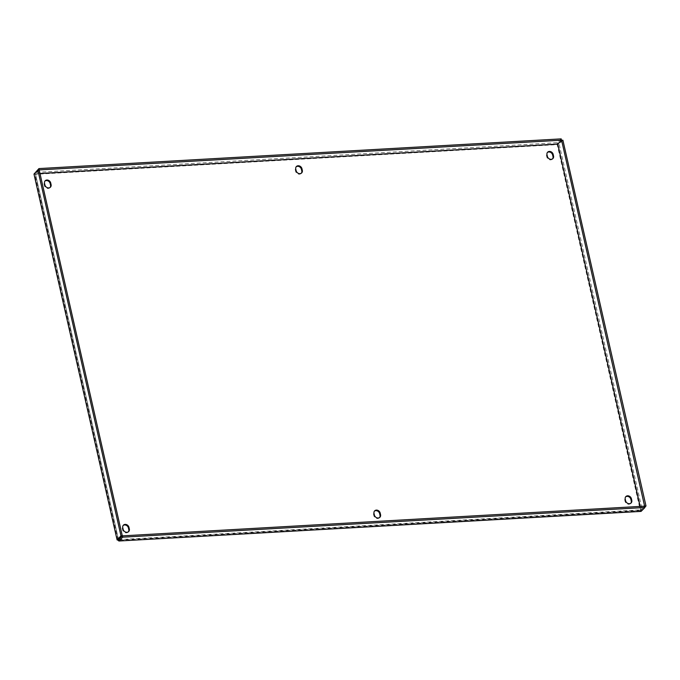<?xml version="1.0" encoding="UTF-8"?>
<svg xmlns="http://www.w3.org/2000/svg" width="680" height="680" viewBox="0 0 680 680"><rect width="100%" height="100%" fill="white"/><g stroke="black" fill="none" stroke-linecap="round" stroke-linejoin="round"><path stroke-width="0.51" stroke-dasharray="3.4 2.55" d="M301.376 173.17A3.434 2.89 -135.3 0 1 301.121 173.468A3.434 2.89 -135.3 0 1 297.95 173.969A3.434 2.89 -135.3 0 1 295.587 171.232L295.222 169.651A3.434 2.89 -135.3 0 1 295.876 167.059A3.434 2.89 -135.3 0 1 296.174 166.804M379.601 517.514A3.434 2.89 -135.3 0 1 379.355 517.812A3.434 2.89 -135.3 0 1 376.176 518.313A3.434 2.89 -135.3 0 1 373.822 515.576L373.456 513.995A3.434 2.89 -135.3 0 1 374.111 511.402A3.434 2.89 -135.3 0 1 374.408 511.147M552.593 158.839A3.434 2.89 -135.3 0 1 552.347 159.137A3.434 2.89 -135.3 0 1 549.168 159.638A3.434 2.89 -135.3 0 1 546.805 156.901L546.448 155.32A3.434 2.89 -135.3 0 1 547.102 152.728A3.434 2.89 -135.3 0 1 547.391 152.473M50.133 187.425A3.434 2.89 -135.3 0 1 49.878 187.731A3.434 2.89 -135.3 0 1 46.708 188.224A3.434 2.89 -135.3 0 1 44.345 185.487L43.987 183.906A3.434 2.89 -135.3 0 1 44.633 181.322A3.434 2.89 -135.3 0 1 44.931 181.067M128.375 531.811A3.434 2.89 -135.3 0 1 128.12 532.108A3.434 2.89 -135.3 0 1 124.95 532.601A3.434 2.89 -135.3 0 1 122.587 529.873L122.23 528.284A3.434 2.89 -135.3 0 1 122.876 525.7A3.434 2.89 -135.3 0 1 123.173 525.444M630.836 503.217A3.434 2.89 -135.3 0 1 630.581 503.514A3.434 2.89 -135.3 0 1 627.41 504.016A3.434 2.89 -135.3 0 1 625.048 501.279L624.69 499.698A3.434 2.89 -135.3 0 1 625.337 497.106A3.434 2.89 -135.3 0 1 625.634 496.85M557.77 144.066L557.226 144.619L640.347 510.502L641.172 511.292L640.9 509.949L640.347 510.502L642.235 509.804L640.934 509.873L644.615 506.158M118.618 539.682L640.875 509.966L640.152 506.413M118.6 539.69L640.934 509.873M562.895 140.216L559.13 144.024L557.226 144.619L557.43 142.69L557.719 143.981M644.861 507.135L642.235 509.804L559.13 144.024L557.838 144.101M640.875 509.966L644.64 506.158M35.249 172.745L35.479 173.731L34.867 174.335L34.111 173.901L35.411 173.825L39.177 170.008M561.196 138.881L557.43 142.69L35.173 172.406L34.867 174.335L557.226 144.619M39.967 173.476L35.479 173.731L39.151 170.008M118.524 539.588L35.419 173.782L118.507 539.597M39.975 173.528L35.411 173.825L118.507 539.623M640.092 506.413L640.9 509.949L118.643 539.656M640.347 510.502L117.997 540.217L34.867 174.335M625.6 500.726L625.048 501.279M625.235 499.146L624.69 499.698M123.131 529.312L122.587 529.873M122.774 527.731L122.23 528.284M44.532 183.353L43.987 183.906M44.889 184.934L44.345 185.487M546.992 154.768L546.448 155.32M547.358 156.349L546.805 156.901M374.365 515.024L373.822 515.576M374.008 513.442L373.456 513.995M295.774 169.099L295.222 169.651M296.131 170.68L295.587 171.232M631.134 502.962L630.581 503.514M625.889 496.553L625.337 497.106M128.673 531.556L128.12 532.108M123.428 525.147L122.876 525.7M45.186 180.761L44.633 181.322M50.43 187.179L49.878 187.731M547.646 152.175L547.102 152.728M552.891 158.584L552.347 159.137M379.899 517.259L379.355 517.812M374.654 510.85L374.111 511.402M296.421 166.506L295.876 167.059M301.665 172.916L301.121 173.468"/><path stroke-width="1.02" d="M296.174 166.804A3.434 2.89 -135.3 0 1 297.602 166.311A3.434 2.89 -135.3 0 1 301.41 169.303L301.767 170.884A3.434 2.89 -135.3 0 1 301.376 173.17M298.146 165.758A3.434 2.89 -135.3 0 1 301.962 168.742L302.32 170.331A3.434 2.89 -135.3 0 1 301.665 172.916A3.434 2.89 -135.3 0 1 298.495 173.417A3.434 2.89 -135.3 0 1 296.131 170.68L295.774 169.099A3.434 2.89 -135.3 0 1 296.421 166.506A3.434 2.89 -135.3 0 1 298.146 165.758M374.408 511.147A3.434 2.89 -135.3 0 1 375.836 510.654A3.434 2.89 -135.3 0 1 379.644 513.638L380.001 515.219A3.434 2.89 -135.3 0 1 379.601 517.514M376.38 510.102A3.434 2.89 -135.3 0 1 380.188 513.086L380.553 514.667A3.434 2.89 -135.3 0 1 379.899 517.259A3.434 2.89 -135.3 0 1 376.728 517.76A3.434 2.89 -135.3 0 1 374.365 515.024L374.008 513.442A3.434 2.89 -135.3 0 1 374.654 510.85A3.434 2.89 -135.3 0 1 376.38 510.102M547.391 152.473A3.434 2.89 -135.3 0 1 548.819 151.98A3.434 2.89 -135.3 0 1 552.636 154.964L552.993 156.553A3.434 2.89 -135.3 0 1 552.593 158.839M549.372 151.428A3.434 2.89 -135.3 0 1 553.18 154.411L553.537 155.992A3.434 2.89 -135.3 0 1 552.891 158.584A3.434 2.89 -135.3 0 1 549.721 159.086A3.434 2.89 -135.3 0 1 547.358 156.349L546.992 154.768A3.434 2.89 -135.3 0 1 547.646 152.175A3.434 2.89 -135.3 0 1 549.372 151.428M44.931 181.067A3.434 2.89 -135.3 0 1 46.359 180.566A3.434 2.89 -135.3 0 1 50.175 183.557L50.532 185.138A3.434 2.89 -135.3 0 1 50.133 187.425M46.903 180.013A3.434 2.89 -135.3 0 1 50.72 183.005L51.077 184.586A3.434 2.89 -135.3 0 1 50.43 187.179A3.434 2.89 -135.3 0 1 47.252 187.671A3.434 2.89 -135.3 0 1 44.889 184.934L44.532 183.353A3.434 2.89 -135.3 0 1 45.186 180.761A3.434 2.89 -135.3 0 1 46.903 180.013M123.173 525.444A3.434 2.89 -135.3 0 1 124.602 524.952A3.434 2.89 -135.3 0 1 128.409 527.935L128.775 529.516A3.434 2.89 -135.3 0 1 128.375 531.811M125.145 524.39A3.434 2.89 -135.3 0 1 128.962 527.383L129.319 528.963A3.434 2.89 -135.3 0 1 128.673 531.556A3.434 2.89 -135.3 0 1 125.494 532.049A3.434 2.89 -135.3 0 1 123.131 529.312L122.774 527.731A3.434 2.89 -135.3 0 1 123.428 525.147A3.434 2.89 -135.3 0 1 125.145 524.39M625.634 496.85A3.434 2.89 -135.3 0 1 627.062 496.358A3.434 2.89 -135.3 0 1 630.879 499.35L631.236 500.93A3.434 2.89 -135.3 0 1 630.836 503.217M627.615 495.805A3.434 2.89 -135.3 0 1 631.423 498.797L631.779 500.378A3.434 2.89 -135.3 0 1 631.134 502.962A3.434 2.89 -135.3 0 1 627.954 503.463A3.434 2.89 -135.3 0 1 625.6 500.726L625.235 499.146A3.434 2.89 -135.3 0 1 625.889 496.553A3.434 2.89 -135.3 0 1 627.615 495.805M640.152 506.413L557.727 144.016L561.493 140.199L561.196 138.881L38.938 168.589L34.85 173.154M644.615 506.158L561.604 140.284L557.838 144.101L39.967 173.476M644.708 506.065L646 505.988L644.861 507.135M646 505.988L562.895 140.216L561.604 140.284M118.643 539.656L122.281 535.789L39.177 170.008L37.885 170.085L120.981 535.857L117.215 539.673L118.507 539.597L117.997 540.217L118.915 541.008L118.618 539.682L122.383 535.874L122.689 537.192L118.915 541.008L640.73 511.317M640.96 511.402L118.915 541.008M122.689 537.192L644.938 507.484L641.172 511.292M122.383 535.874L644.64 506.158L644.938 507.484M561.493 140.199L39.245 169.915L38.938 168.589M34 174.131L117.113 539.937L34 174.131M117.215 539.673L117.997 540.217M37.885 170.085L34.111 173.901M122.281 535.789L120.981 535.857M301.962 168.742L301.41 169.303M380.188 513.086L379.644 513.638M553.18 154.411L552.636 154.964M50.72 183.005L50.175 183.557M128.962 527.383L128.409 527.935M631.423 498.797L630.879 499.35M39.975 173.528L557.77 144.066L640.092 506.413M631.779 500.378L631.236 500.93M129.319 528.963L128.775 529.516M51.077 184.586L50.532 185.138M553.537 155.992L552.993 156.553M380.553 514.667L380.001 515.219M302.32 170.331L301.767 170.884"/></g></svg>
